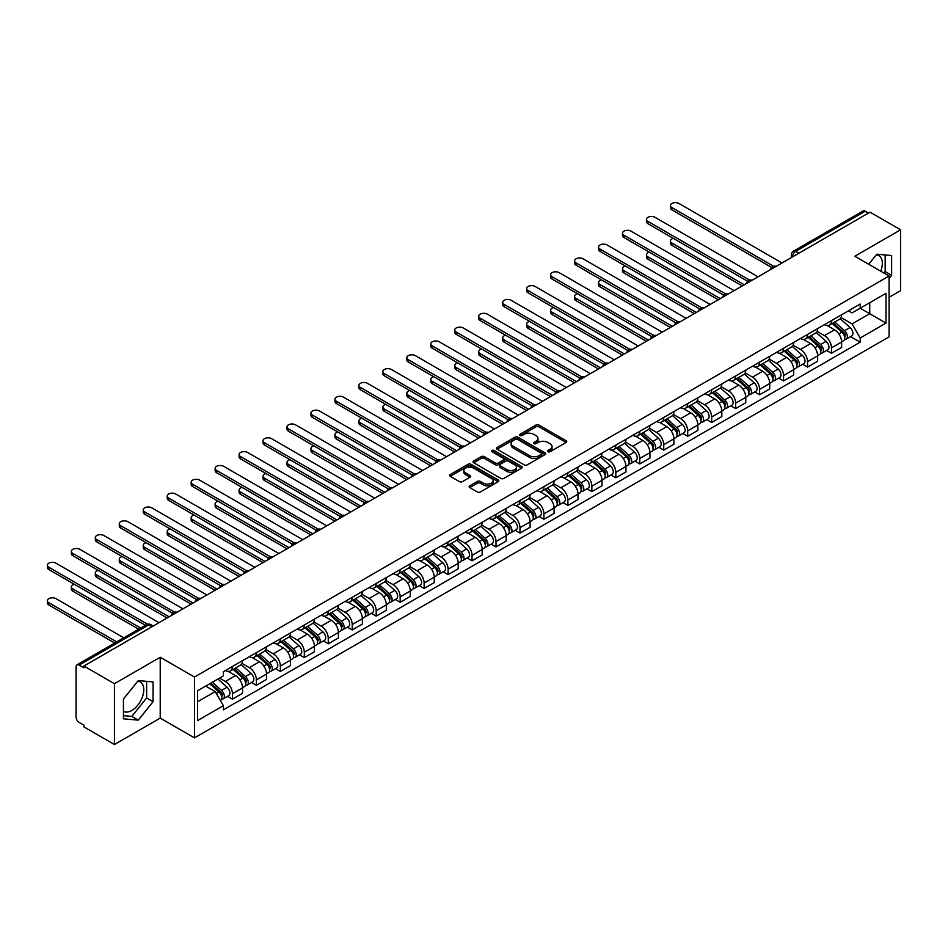 <?xml version="1.0" encoding="UTF-8"?>
<svg xmlns="http://www.w3.org/2000/svg" width="948" height="948" viewBox="0 0 948 948"><rect width="100%" height="100%" fill="white"/><g stroke="black" fill="none" stroke-linecap="round" stroke-linejoin="round"><path stroke-width="1.42" d="M547.968 451.722A1.493 0.865 0 0 0 550.077 451.722L566.098 442.467A2.133 1.232 0 0 0 566.726 441.602A2.133 1.232 0 0 0 566.098 440.737L538.962 425.06A2.133 1.232 0 0 0 535.94 425.06L519.919 434.314A1.493 0.865 0 0 0 519.492 434.919A1.493 0.865 0 0 0 519.919 435.535A1.493 0.865 0 0 0 522.04 435.535L524.102 434.338A6.826 3.934 0 0 1 533.76 434.338L536.023 435.642A6.826 3.934 0 0 1 538.014 438.426A6.826 3.934 0 0 1 536.023 441.211L533.949 442.408A1.493 0.865 0 0 0 533.511 443.012A1.493 0.865 0 0 0 533.949 443.628A1.493 0.865 0 0 0 536.058 443.628L538.132 442.432A6.826 3.934 0 0 1 547.778 442.432L550.041 443.735A6.826 3.934 0 0 1 552.044 446.52A6.826 3.934 0 0 1 550.041 449.305L547.968 450.501A1.493 0.865 0 0 0 547.529 451.118A1.493 0.865 0 0 0 547.968 451.722L547.968 450.501M876.308 254.811A16.946 9.788 -60 0 1 878.808 255.581A16.946 9.788 -60 0 1 880.716 271.187M137.78 681.197A16.946 9.788 -60 0 1 140.28 681.968A16.946 9.788 -60 0 1 142.875 695.536A16.946 9.788 -60 0 1 131.808 710.467A16.946 9.788 -60 0 1 123.441 711.367M469.758 485.826A2.133 1.232 0 0 0 469.13 486.691A2.133 1.232 0 0 0 469.758 487.568L477.365 491.965A2.133 1.232 0 0 0 480.387 491.965L498.174 481.691A2.133 1.232 0 0 0 498.802 480.814A2.133 1.232 0 0 0 498.174 479.949L471.038 464.283A2.133 1.232 0 0 0 468.016 464.283L450.229 474.545A2.133 1.232 0 0 0 449.601 475.422A2.133 1.232 0 0 0 450.229 476.287L459.425 481.596A2.133 1.232 0 0 0 462.446 481.596L470.054 477.2A2.133 1.232 0 0 0 470.682 476.334A2.133 1.232 0 0 0 470.054 475.469L465.492 472.827A5.7 3.294 0 0 1 463.821 470.504A5.7 3.294 0 0 1 467.34 467.459A5.7 3.294 0 0 1 473.562 468.17L491.431 478.491A5.7 3.294 0 0 1 493.102 480.814A5.7 3.294 0 0 1 489.583 483.859A5.7 3.294 0 0 1 483.361 483.148L480.387 481.43A2.133 1.232 0 0 0 477.365 481.43L469.758 485.826L469.758 487.568M194.482 677.038L160.224 657.26L114.447 683.686L83.886 666.041L870.027 212.162L900.6 229.807L854.823 256.244L889.082 276.01L194.482 677.038L194.482 737.876L889.082 336.848L889.082 276.01M524.256 464.887A2.133 1.232 0 0 0 527.278 464.887L545.064 454.613A2.133 1.232 0 0 0 545.692 453.748A2.133 1.232 0 0 0 545.064 452.871L517.928 437.206A2.133 1.232 0 0 0 514.906 437.206L497.119 447.48A2.133 1.232 0 0 0 496.491 448.345A2.133 1.232 0 0 0 497.119 449.222L524.256 464.887M492.51 452.042A1.493 0.865 0 0 1 494.026 452.255L494.026 450.478L521.625 466.416A2.133 1.232 0 0 1 522.241 467.281A2.133 1.232 0 0 1 521.625 468.146L503.826 478.42A2.133 1.232 0 0 1 500.817 478.42L473.668 462.754L473.668 461.012A2.133 1.232 0 0 0 473.052 461.889A2.133 1.232 0 0 0 473.668 462.754M473.668 461.012L481.288 456.616A2.133 1.232 0 0 1 484.298 456.616L495.306 462.968A2.133 1.232 0 0 0 498.328 462.968L503.376 460.053A2.133 1.232 0 0 0 504.004 459.188A2.133 1.232 0 0 0 503.376 458.311L491.917 451.698A1.493 0.865 0 0 1 491.479 451.094A1.493 0.865 0 0 1 492.403 450.3A1.493 0.865 0 0 1 494.026 450.478M114.447 683.686L114.447 744.524L83.886 726.879L83.886 725.101L79.122 722.352A4.349 2.512 -120 0 1 76.053 717.032L76.053 666.835A4.349 2.512 -120 0 1 76.954 664.856L146.537 624.673A4.349 2.512 60 0 1 148.706 624.898L79.122 665.069A4.349 2.512 -120 0 0 76.954 664.856M889.082 297.305L900.6 290.645L900.6 229.807M114.447 744.524L160.224 718.098L194.482 737.876M83.886 666.041L83.886 667.819L79.122 665.069M798.915 253.223L795.692 251.362A4.349 2.512 60 0 0 793.512 251.149L863.095 210.977A4.349 2.512 60 0 1 865.275 211.191L795.692 251.362A4.349 2.512 120 0 0 792.611 256.683L792.611 256.861M868.498 213.051L865.275 211.191M831.479 320.625A9.99 5.771 60 0 1 829.405 325.105L839.549 319.251A9.99 5.771 -120 0 0 841.611 314.772M817.093 331.385L824.416 335.616A9.99 5.771 60 0 1 831.479 347.845L841.611 341.991A9.99 5.771 -120 0 0 834.548 329.762L827.296 325.567M841.611 341.991L841.611 347.406L831.479 353.26L826.62 350.452M829.405 325.105A9.99 5.771 60 0 1 824.487 324.654M831.479 347.845L831.479 353.26M807.518 334.454A9.99 5.771 60 0 1 805.445 338.946L815.588 333.092A9.99 5.771 -120 0 0 817.65 328.601M802.66 364.293L807.518 367.089L817.65 361.235L817.65 355.832A9.99 5.771 -120 0 0 810.587 343.591L803.335 339.408M805.445 338.946A9.99 5.771 60 0 1 800.527 338.495M793.132 345.214L800.456 349.445A9.99 5.771 60 0 1 807.518 361.686L807.518 367.089M783.558 348.295A9.99 5.771 60 0 1 781.484 352.774L791.627 346.921A9.99 5.771 -120 0 0 793.689 342.441M778.687 378.122L783.558 380.93L793.689 375.076L793.689 369.661A9.99 5.771 -120 0 0 786.627 357.432L779.375 353.237M781.484 352.774A9.99 5.771 60 0 1 776.566 352.324M769.16 359.055L776.483 363.285A9.99 5.771 60 0 1 783.558 375.515L783.558 380.93M759.585 362.124A9.99 5.771 60 0 1 757.523 366.615L767.655 360.761A9.99 5.771 -120 0 0 769.729 356.27M754.726 391.951L759.597 394.759L769.729 388.905L769.729 383.502A9.99 5.771 -120 0 0 762.666 371.261L755.402 367.077M757.523 366.615A9.99 5.771 60 0 1 752.605 366.165M745.199 372.884L752.522 377.114A9.99 5.771 60 0 1 759.597 389.355L759.597 394.759M735.624 375.965A9.99 5.771 60 0 1 733.562 380.444L743.694 374.59A9.99 5.771 -120 0 0 745.768 370.111M730.766 405.791L735.624 408.6L745.768 402.746L745.768 397.331A9.99 5.771 -120 0 0 738.705 385.101L731.441 380.906M733.562 380.444A9.99 5.771 60 0 1 728.645 379.994M721.238 386.725L728.562 390.943A9.99 5.771 60 0 1 735.624 403.184L735.624 408.6M711.664 389.794A9.99 5.771 60 0 1 709.602 394.285L719.733 388.431A9.99 5.771 -120 0 0 721.807 383.94M706.805 419.62L711.664 422.429L721.807 416.575L721.807 411.171A9.99 5.771 -120 0 0 714.733 398.93L707.481 394.735M709.602 394.285A9.99 5.771 60 0 1 704.672 393.835M697.278 400.554L704.601 404.784A9.99 5.771 60 0 1 711.664 417.025L711.664 422.429M687.703 403.635A9.99 5.771 60 0 1 685.629 408.114L695.773 402.26A9.99 5.771 -120 0 0 697.846 397.781M682.844 433.461L687.703 436.27L697.846 430.416L697.846 425A9.99 5.771 -120 0 0 690.772 412.759L683.52 408.576M685.629 408.114A9.99 5.771 60 0 1 680.711 407.664M673.317 414.394L680.64 418.613A9.99 5.771 60 0 1 687.703 430.854L687.703 436.27M663.742 417.464A9.99 5.771 60 0 1 661.668 421.955L671.812 416.101A9.99 5.771 -120 0 0 673.874 411.61M658.884 447.29L663.742 450.099L673.874 444.245L673.874 438.841A9.99 5.771 -120 0 0 666.811 426.6L659.559 422.405M661.668 421.955A9.99 5.771 60 0 1 656.751 421.505M649.356 428.223L656.68 432.454A9.99 5.771 60 0 1 663.742 444.695L663.742 450.099M639.782 431.304A9.99 5.771 60 0 1 637.708 435.784L647.851 429.93A9.99 5.771 -120 0 0 649.913 425.451M634.923 461.131L639.782 463.939L649.913 458.085L649.913 452.67A9.99 5.771 -120 0 0 642.851 440.429L635.598 436.246M637.708 435.784A9.99 5.771 60 0 1 632.79 435.333M625.396 442.064L632.719 446.283A9.99 5.771 60 0 1 639.782 458.524L639.782 463.939M615.821 445.133A9.99 5.771 60 0 1 613.747 449.625L623.891 443.771A9.99 5.771 -120 0 0 625.953 439.279M610.962 474.96L615.821 477.768L625.953 471.914L625.953 466.511A9.99 5.771 -120 0 0 618.89 454.27L611.638 450.075M613.747 449.625A9.99 5.771 60 0 1 608.829 449.174M601.435 455.893L608.746 460.124A9.99 5.771 60 0 1 615.821 472.365L615.821 477.768M591.86 458.962A9.99 5.771 60 0 1 589.786 463.454L599.918 457.6A9.99 5.771 -120 0 0 601.992 453.12M586.99 488.801L591.86 491.609L601.992 485.755L601.992 480.34A9.99 5.771 -120 0 0 594.929 468.099L587.665 463.916M589.786 463.454A9.99 5.771 60 0 1 584.869 463.003M577.462 469.734L584.786 473.953A9.99 5.771 60 0 1 591.86 486.194L591.86 491.609M567.888 472.803A9.99 5.771 60 0 1 565.826 477.282L575.957 471.44A9.99 5.771 -120 0 0 578.031 466.949M563.029 502.63L567.888 505.438L578.031 499.584L578.031 494.181A9.99 5.771 -120 0 0 570.969 481.94L563.705 477.745M565.826 477.282A9.99 5.771 60 0 1 560.908 476.832M553.502 483.563L560.825 487.793A9.99 5.771 60 0 1 567.888 500.023L567.888 505.438M543.927 486.632A9.99 5.771 60 0 1 541.865 491.123L551.997 485.269A9.99 5.771 -120 0 0 554.07 480.778M539.068 516.47L543.927 519.267L554.07 513.425L554.07 508.01A9.99 5.771 -120 0 0 547.008 495.768L539.744 491.585M541.865 491.123A9.99 5.771 60 0 1 536.947 490.673M529.541 497.392L536.864 501.622A9.99 5.771 60 0 1 543.927 513.863L543.927 519.267M519.966 500.473A9.99 5.771 60 0 1 517.904 504.952L528.036 499.098A9.99 5.771 -120 0 0 530.11 494.619M515.108 530.299L519.966 533.108L530.11 527.254L530.11 521.85A9.99 5.771 -120 0 0 523.035 509.609L515.783 505.414M517.904 504.952A9.99 5.771 60 0 1 512.975 504.502M505.58 511.233L512.904 515.463A9.99 5.771 60 0 1 519.966 527.692L519.966 533.108M496.005 514.302A9.99 5.771 60 0 1 493.932 518.793L504.075 512.939A9.99 5.771 -120 0 0 506.149 508.448M491.147 544.14L496.005 546.937L506.149 541.083L506.149 535.679A9.99 5.771 -120 0 0 499.075 523.438L491.822 519.255M493.932 518.793A9.99 5.771 60 0 1 489.014 518.343M481.62 525.062L488.943 529.292A9.99 5.771 60 0 1 496.005 541.533L496.005 546.937M472.045 528.143A9.99 5.771 60 0 1 469.971 532.622L480.115 526.768A9.99 5.771 -120 0 0 482.176 522.289M467.186 557.969L472.045 560.778L482.176 554.924L482.176 549.508A9.99 5.771 -120 0 0 475.114 537.279L467.862 533.084M469.971 532.622A9.99 5.771 60 0 1 465.053 532.172M457.659 538.902L464.982 543.133A9.99 5.771 60 0 1 472.045 555.362L472.045 560.778M448.084 541.972A9.99 5.771 60 0 1 446.01 546.463L456.154 540.609A9.99 5.771 -120 0 0 458.216 536.118M443.226 571.81L448.084 574.606L458.216 568.753L458.216 563.349A9.99 5.771 -120 0 0 451.153 551.108L443.901 546.925M446.01 546.463A9.99 5.771 60 0 1 441.093 546.012M433.698 552.731L441.01 556.962A9.99 5.771 60 0 1 448.084 569.203L448.084 574.606M424.123 555.812A9.99 5.771 60 0 1 422.05 560.292L432.193 554.438A9.99 5.771 -120 0 0 434.255 549.959M419.253 585.639L424.123 588.447L434.255 582.593L434.255 577.178A9.99 5.771 -120 0 0 427.192 564.949L419.94 560.754M422.05 560.292A9.99 5.771 60 0 1 417.132 559.841M409.726 566.572L417.049 570.803A9.99 5.771 60 0 1 424.123 583.032L424.123 588.447M400.151 569.641A9.99 5.771 60 0 1 398.089 574.133L408.221 568.279A9.99 5.771 -120 0 0 410.294 563.787M395.292 599.468L400.163 602.276L410.294 596.422L410.294 591.019A9.99 5.771 -120 0 0 403.232 578.778L395.968 574.595M398.089 574.133A9.99 5.771 60 0 1 393.171 573.682M385.765 580.401L393.088 584.632A9.99 5.771 60 0 1 400.163 596.873L400.163 602.276M376.19 583.482A9.99 5.771 60 0 1 374.128 587.961L384.26 582.108A9.99 5.771 -120 0 0 386.334 577.628M371.332 613.309L376.19 616.117L386.334 610.263L386.334 604.848A9.99 5.771 -120 0 0 379.271 592.619L372.007 588.424M374.128 587.961A9.99 5.771 60 0 1 369.21 587.511M361.804 594.242L369.127 598.461A9.99 5.771 60 0 1 376.19 610.702L376.19 616.117M352.229 597.311A9.99 5.771 60 0 1 350.168 601.802L360.299 595.948A9.99 5.771 -120 0 0 362.373 591.457M347.371 627.138L352.229 629.946L362.373 624.092L362.373 618.689A9.99 5.771 -120 0 0 355.299 606.447L348.046 602.253M350.168 601.802A9.99 5.771 60 0 1 345.238 601.352M337.844 608.071L345.167 612.301A9.99 5.771 60 0 1 352.229 624.542L352.229 629.946M328.269 611.152A9.99 5.771 60 0 1 326.195 615.631L336.339 609.777A9.99 5.771 -120 0 0 338.412 605.298M323.41 640.978L328.269 643.787L338.412 637.933L338.412 632.517A9.99 5.771 -120 0 0 331.338 620.276L324.086 616.093M326.195 615.631A9.99 5.771 60 0 1 321.277 615.181M313.883 621.912L321.206 626.13A9.99 5.771 60 0 1 328.269 638.371L328.269 643.787M304.308 624.981A9.99 5.771 60 0 1 302.234 629.472L312.378 623.618A9.99 5.771 -120 0 0 314.44 619.127M299.45 654.807L304.308 657.616L314.44 651.762L314.44 646.358A9.99 5.771 -120 0 0 307.377 634.117L300.125 629.922M302.234 629.472A9.99 5.771 60 0 1 297.317 629.022M289.922 635.741L297.245 639.971A9.99 5.771 60 0 1 304.308 652.212L304.308 657.616M280.347 638.822A9.99 5.771 60 0 1 278.274 643.301L288.417 637.447A9.99 5.771 -120 0 0 290.479 632.968M275.489 668.648L280.347 671.457L290.479 665.603L290.479 660.187A9.99 5.771 -120 0 0 283.416 647.946L276.164 643.763M278.274 643.301A9.99 5.771 60 0 1 273.356 642.851M265.961 649.581L273.285 653.8A9.99 5.771 60 0 1 280.347 666.041L280.347 671.457M256.387 652.651A9.99 5.771 60 0 1 254.313 657.142L264.456 651.288A9.99 5.771 -120 0 0 266.518 646.797M251.528 682.477L256.387 685.285L266.518 679.432L266.518 674.028A9.99 5.771 -120 0 0 259.456 661.787L252.204 657.592M254.313 657.142A9.99 5.771 60 0 1 249.395 656.691M242.001 663.41L249.312 667.641A9.99 5.771 60 0 1 256.387 679.882L256.387 685.285M232.426 666.491A9.99 5.771 60 0 1 230.352 670.971L240.484 665.117A9.99 5.771 -120 0 0 242.558 660.638M227.556 696.318L232.426 699.126L242.558 693.272L242.558 687.857A9.99 5.771 -120 0 0 235.495 675.616L228.231 671.433M230.352 670.971A9.99 5.771 60 0 1 225.434 670.52M219.521 678.104L225.351 681.47A9.99 5.771 60 0 1 232.426 693.711L232.426 699.126M848.448 310.826L852.062 312.911L886.013 293.311L869.731 302.708L869.731 313.705L852.062 323.908L841.054 317.544M197.551 701.781L215.22 691.578L223.361 705.679L197.551 720.587L197.551 690.784L223.361 675.888L223.361 671.717L860.203 304.035L860.203 308.207L886.013 323.102L860.203 338.009L852.062 323.908M886.013 293.311L886.013 323.102M223.361 705.679L223.361 709.851L860.203 342.169L860.203 338.009M889.082 278.451L891.618 275.299L891.618 255.533L876.793 254.218L868.712 264.255M160.224 657.26L160.224 718.098M123.441 718.797L138.266 720.125L153.078 701.686L153.078 681.92L138.266 680.593L123.441 699.043L123.441 718.797M215.22 691.578L205.692 686.079M850.581 336.623L860.203 342.169M883.963 273.06L885.159 271.578L885.159 254.965M885.159 271.578L891.618 275.299M123.441 715.657L131.808 716.404L146.632 697.965L146.632 681.351M131.808 716.404L138.266 720.125M146.632 697.965L153.078 701.686M548.56 451.935L550.041 451.082A6.826 3.934 0 0 0 552.044 448.297L552.044 446.52M538.014 438.426L538.014 440.204A6.826 3.934 0 0 1 536.023 442.989L534.542 443.842M566.098 440.737L566.098 442.467L538.962 426.837A2.133 1.232 0 0 0 535.94 426.837L520.523 435.736M545.064 452.871L545.064 454.613L517.928 438.983A2.133 1.232 0 0 0 514.906 438.983L497.143 449.234M541.296 454.353A1.493 0.865 0 0 0 541.735 453.748A1.493 0.865 0 0 0 541.296 453.132L517.478 439.386A1.493 0.865 0 0 0 515.368 439.386L513.176 440.642A6.826 3.934 0 0 0 511.173 443.427A6.826 3.934 0 0 0 513.176 446.212L529.458 455.621A6.826 3.934 0 0 0 539.104 455.621L541.296 454.353L541.296 456.13A1.493 0.865 0 0 0 541.735 455.514L541.735 453.748M511.173 443.427L511.173 445.204A6.826 3.934 0 0 0 513.176 447.989L513.176 446.212M541.296 456.13L539.104 457.386A6.826 3.934 0 0 1 529.458 457.386L513.176 447.989M473.704 462.766L481.288 458.394L481.288 456.616M504.004 459.188L504.004 460.965A2.133 1.232 0 0 1 503.376 461.83L498.328 464.745A2.133 1.232 0 0 1 495.306 464.745L484.298 458.394A2.133 1.232 0 0 0 481.288 458.394M494.026 452.255L521.59 468.17M506.73 469.568A5.7 3.294 0 0 0 512.951 470.279A5.7 3.294 0 0 0 516.47 467.234A5.7 3.294 0 0 0 514.8 464.911L508.507 461.273A2.133 1.232 0 0 0 505.485 461.273L500.437 464.188A2.133 1.232 0 0 0 499.809 465.065A2.133 1.232 0 0 0 500.437 465.93L506.73 469.568L506.73 471.346A5.7 3.294 0 0 0 512.951 472.057A5.7 3.294 0 0 0 516.47 469.011L516.47 467.234M499.809 465.065L499.809 466.831A2.133 1.232 0 0 0 500.437 467.708L500.437 465.93M506.73 471.346L500.437 467.708M493.102 480.814L493.102 482.591A5.7 3.294 0 0 1 489.583 485.637A5.7 3.294 0 0 1 483.361 484.914L480.387 483.196A2.133 1.232 0 0 0 477.365 483.196L469.781 487.58M463.821 470.504L463.821 472.27A5.7 3.294 0 0 0 465.492 474.604L465.492 472.827M470.054 475.469L470.054 477.2L465.492 474.604M498.174 479.949L498.174 481.691L471.038 466.049A2.133 1.232 0 0 0 468.016 466.049L450.253 476.311L450.229 474.545M832.166 323.517L841.931 332.227A5.427 3.14 60 0 1 843.637 340.628L841.611 341.79M832.427 323.742L837.025 326.396M673.329 238.363A5.001 2.88 -0 0 0 670.414 240.982A5.001 2.88 -0 0 0 671.883 243.032L744.227 284.791M833.162 322.948L844.016 332.641A2.607 1.505 60 0 1 844.834 336.67A2.607 1.505 60 0 1 844.597 336.765M834.785 322.012L844.55 330.722A5.427 3.14 60 0 1 846.256 339.111A5.427 3.14 60 0 1 844.609 339.289M840.224 318.741L850.072 327.522A5.427 3.14 60 0 1 851.778 335.924L846.256 339.111M742.237 285.952L671.883 245.331A5.001 2.88 180 0 1 670.414 243.292L670.414 240.982M771.696 267.478L671.883 209.864A5.001 2.88 180 0 1 670.414 207.813L670.414 205.515A5.001 2.88 -0 0 0 671.883 207.553L773.675 266.317M782.017 262.975L678.946 203.476A5.001 2.88 -0 0 0 673.507 202.848A5.001 2.88 -0 0 0 670.414 205.515M808.206 337.346L817.97 346.056A5.427 3.14 60 0 1 819.676 354.457L817.65 355.63M808.466 337.583L813.064 340.237M649.368 252.204A5.001 2.88 -0 0 0 646.453 254.822A5.001 2.88 -0 0 0 647.922 256.861L720.267 298.632M809.189 336.777L820.056 346.47A2.607 1.505 60 0 1 820.873 350.511A2.607 1.505 60 0 1 820.636 350.594M810.824 335.841L820.589 344.551A5.427 3.14 60 0 1 822.283 352.952A5.427 3.14 60 0 1 820.648 353.13M816.264 332.57L826.111 341.363A5.427 3.14 60 0 1 827.817 349.753L822.283 352.952M718.276 299.781L647.922 259.171A5.001 2.88 180 0 1 646.453 257.121L646.453 254.822M784.245 351.187L794.009 359.896A5.427 3.14 60 0 1 795.716 368.298L793.689 369.459M784.506 351.412L789.103 354.066M625.407 266.033A5.001 2.88 -0 0 0 622.492 268.651A5.001 2.88 -0 0 0 623.962 270.69L696.306 312.461M785.228 350.618L796.095 360.311A2.607 1.505 60 0 1 796.913 364.34A2.607 1.505 60 0 1 796.675 364.435M786.852 349.67L796.616 358.391A5.427 3.14 60 0 1 798.323 366.781A5.427 3.14 60 0 1 796.687 366.959M792.303 346.411L802.15 355.192A5.427 3.14 60 0 1 803.857 363.594L798.323 366.781M694.303 313.622L623.962 273A5.001 2.88 180 0 1 622.492 270.962L622.492 268.651M760.284 365.016L770.049 373.725A5.427 3.14 60 0 1 771.755 382.127L769.729 383.3M760.545 365.253L765.143 367.907M601.447 279.873A5.001 2.88 -0 0 0 598.532 282.492A5.001 2.88 -0 0 0 600.001 284.53L672.345 326.302M761.268 364.447L772.134 374.14A2.607 1.505 60 0 1 772.952 378.169A2.607 1.505 60 0 1 772.715 378.264M762.891 363.511L772.656 372.22A5.427 3.14 60 0 1 774.362 380.622A5.427 3.14 60 0 1 772.727 380.8M768.342 360.24L778.19 369.033A5.427 3.14 60 0 1 779.896 377.423L774.362 380.622M670.343 327.451L600.001 286.841A5.001 2.88 180 0 1 598.532 284.791L598.532 282.492M747.723 281.319L647.922 223.692A5.001 2.88 180 0 1 646.453 221.654L646.453 219.344A5.001 2.88 -0 0 0 647.922 221.382L749.714 280.158M758.056 276.816L654.985 217.305A5.001 2.88 -0 0 0 649.546 216.677A5.001 2.88 -0 0 0 646.453 219.344M723.762 295.148L623.962 237.521A5.001 2.88 180 0 1 622.492 235.483L622.492 233.184A5.001 2.88 -0 0 0 623.962 235.222L725.753 293.987M734.096 290.645L631.024 231.146A5.001 2.88 -0 0 0 625.585 230.518A5.001 2.88 -0 0 0 622.492 233.184M699.802 308.989L600.001 251.362A5.001 2.88 180 0 1 598.532 249.324L598.532 247.013A5.001 2.88 -0 0 0 600.001 249.051L701.781 307.827M710.135 304.486L607.064 244.975A5.001 2.88 -0 0 0 601.613 244.347A5.001 2.88 -0 0 0 598.532 247.013M736.323 378.856L746.088 387.566A5.427 3.14 60 0 1 747.794 395.968L745.768 397.129M736.584 379.082L741.182 381.736M577.486 293.702A5.001 2.88 -0 0 0 574.571 296.321A5.001 2.88 -0 0 0 576.029 298.359L648.385 340.131M737.307 378.288L748.173 387.981A2.607 1.505 60 0 1 748.991 392.01A2.607 1.505 60 0 1 748.754 392.105M738.93 377.34L748.695 386.061A5.427 3.14 60 0 1 750.401 394.451A5.427 3.14 60 0 1 748.766 394.629M744.381 374.081L754.229 382.862A5.427 3.14 60 0 1 755.935 391.263L750.401 394.451M646.382 341.292L576.029 300.67A5.001 2.88 180 0 1 574.571 298.632L574.571 296.321M712.363 392.685L722.127 401.395A5.427 3.14 60 0 1 723.834 409.797L721.807 410.97M712.623 392.922L717.209 395.565M553.525 307.531A5.001 2.88 -0 0 0 550.61 310.162A5.001 2.88 -0 0 0 552.068 312.2L624.424 353.971M713.346 392.116L724.213 401.81A2.607 1.505 60 0 1 725.03 405.839A2.607 1.505 60 0 1 724.793 405.934M714.97 391.18L724.734 399.89A5.427 3.14 60 0 1 726.441 408.292A5.427 3.14 60 0 1 724.805 408.469M720.421 387.91L730.268 396.702A5.427 3.14 60 0 1 731.975 405.092L726.441 408.292M622.421 355.121L552.068 314.499A5.001 2.88 180 0 1 550.61 312.461L550.61 310.162M675.841 322.818L576.029 265.191A5.001 2.88 180 0 1 574.571 263.153L574.571 260.854A5.001 2.88 -0 0 0 576.029 262.892L677.82 321.656M686.162 318.315L583.103 258.816A5.001 2.88 -0 0 0 577.652 258.188A5.001 2.88 -0 0 0 574.571 260.854M651.88 336.659L552.068 279.032A5.001 2.88 180 0 1 550.61 276.994L550.61 274.683A5.001 2.88 -0 0 0 552.068 276.721L653.859 335.497M662.202 332.156L559.142 272.645A5.001 2.88 -0 0 0 553.691 272.017A5.001 2.88 -0 0 0 550.61 274.683M688.402 406.526L698.166 415.236A5.427 3.14 60 0 1 699.861 423.626L697.835 424.799M688.651 406.751L693.249 409.406M529.565 321.372A5.001 2.88 -0 0 0 526.65 323.991A5.001 2.88 -0 0 0 528.107 326.029L600.451 367.8M689.386 405.957L700.252 415.651A2.607 1.505 60 0 1 701.07 419.68A2.607 1.505 60 0 1 700.833 419.774M691.009 405.009L700.773 413.731A5.427 3.14 60 0 1 702.48 422.121A5.427 3.14 60 0 1 700.833 422.298M696.448 401.739L706.307 410.531A5.427 3.14 60 0 1 708.002 418.933L702.48 422.121M598.461 368.95L528.107 328.34A5.001 2.88 180 0 1 526.65 326.302L526.65 323.991M664.43 420.355L674.194 429.065A5.427 3.14 60 0 1 675.9 437.466L673.874 438.64M664.69 420.58L669.288 423.235M505.592 335.201A5.001 2.88 -0 0 0 502.689 337.832A5.001 2.88 -0 0 0 504.146 339.87L576.491 381.641M665.425 419.786L676.28 429.48A2.607 1.505 60 0 1 677.109 433.509A2.607 1.505 60 0 1 676.86 433.603M667.048 418.85L676.813 427.56A5.427 3.14 60 0 1 678.519 435.962A5.427 3.14 60 0 1 676.872 436.127M672.488 415.579L682.335 424.372A5.427 3.14 60 0 1 684.041 432.762L678.519 435.962M574.5 382.791L504.146 342.169A5.001 2.88 180 0 1 502.689 340.131L502.689 337.832M640.469 434.184L650.233 442.906A5.427 3.14 60 0 1 651.94 451.295L649.913 452.469M640.73 434.421L645.327 437.075M481.631 349.042A5.001 2.88 -0 0 0 478.716 351.661A5.001 2.88 -0 0 0 480.186 353.699L552.53 395.47M641.452 433.627L652.319 443.32A2.607 1.505 60 0 1 653.136 447.349A2.607 1.505 60 0 1 652.899 447.444M643.088 432.679L652.852 441.401A5.427 3.14 60 0 1 654.558 449.79A5.427 3.14 60 0 1 652.911 449.968M648.527 429.408L658.374 438.201A5.427 3.14 60 0 1 660.081 446.603L654.558 449.79M550.539 396.62L480.186 356.01A5.001 2.88 180 0 1 478.716 353.971L478.716 351.661M616.508 448.025L626.273 456.735A5.427 3.14 60 0 1 627.979 465.136L625.953 466.309M616.769 448.25L621.367 450.904M457.671 362.871A5.001 2.88 -0 0 0 454.756 365.501A5.001 2.88 -0 0 0 456.225 367.54L528.569 409.311M617.492 447.456L628.358 457.149A2.607 1.505 60 0 1 629.176 461.178A2.607 1.505 60 0 1 628.939 461.273M619.127 446.52L628.891 455.23A5.427 3.14 60 0 1 630.586 463.631A5.427 3.14 60 0 1 628.951 463.797M624.566 443.249L634.413 452.042A5.427 3.14 60 0 1 636.12 460.432L630.586 463.631M526.578 410.46L456.225 369.839A5.001 2.88 180 0 1 454.756 367.8L454.756 365.501M592.547 461.854L602.312 470.575A5.427 3.14 60 0 1 604.018 478.965L601.992 480.138M592.808 462.091L597.406 464.745M433.71 376.712A5.001 2.88 -0 0 0 430.795 379.33A5.001 2.88 -0 0 0 432.264 381.369L504.609 423.14M593.531 461.285L604.397 470.99A2.607 1.505 60 0 1 605.215 475.019A2.607 1.505 60 0 1 604.978 475.114M595.154 460.349L604.919 469.059A5.427 3.14 60 0 1 606.625 477.46A5.427 3.14 60 0 1 604.99 477.638M600.605 457.078L610.453 465.871A5.427 3.14 60 0 1 612.159 474.273L606.625 477.46M502.606 424.289L432.264 383.679A5.001 2.88 180 0 1 430.795 381.641L430.795 379.33M568.587 475.695L578.351 484.404A5.427 3.14 60 0 1 580.058 492.806L578.031 493.979M568.847 475.92L573.445 478.574M409.749 390.54A5.001 2.88 -0 0 0 406.834 393.171A5.001 2.88 -0 0 0 408.304 395.209L480.648 436.981M569.57 475.126L580.437 484.819A2.607 1.505 60 0 1 581.254 488.848A2.607 1.505 60 0 1 581.017 488.943M571.194 474.19L580.958 482.899A5.427 3.14 60 0 1 582.664 491.301A5.427 3.14 60 0 1 581.029 491.467M576.645 470.919L586.492 479.712A5.427 3.14 60 0 1 588.198 488.101L582.664 491.301M478.645 438.13L408.304 397.508A5.001 2.88 180 0 1 406.834 395.47L406.834 393.171M544.626 489.524L554.39 498.245A5.427 3.14 60 0 1 556.097 506.635L554.07 507.808M544.887 489.761L549.473 492.415M385.789 404.381A5.001 2.88 -0 0 0 382.874 407A5.001 2.88 -0 0 0 384.331 409.038L456.687 450.81M545.61 488.955L556.476 498.66A2.607 1.505 60 0 1 557.294 502.689A2.607 1.505 60 0 1 557.057 502.784M547.233 488.019L556.997 496.728A5.427 3.14 60 0 1 558.704 505.13A5.427 3.14 60 0 1 557.069 505.308M552.684 484.748L562.531 493.541A5.427 3.14 60 0 1 564.238 501.942L558.704 505.13M454.685 451.959L384.331 411.349A5.001 2.88 180 0 1 382.874 409.311L382.874 407M520.665 503.364L530.43 512.074A5.427 3.14 60 0 1 532.136 520.476L530.11 521.637M520.914 503.589L525.512 506.244M361.828 418.21A5.001 2.88 -0 0 0 358.913 420.829A5.001 2.88 -0 0 0 360.37 422.879L432.715 464.639M521.649 502.796L532.515 512.489A2.607 1.505 60 0 1 533.333 516.518A2.607 1.505 60 0 1 533.096 516.613M523.272 501.859L533.037 510.569A5.427 3.14 60 0 1 534.743 518.971A5.427 3.14 60 0 1 533.096 519.137M528.711 498.589L538.571 507.37A5.427 3.14 60 0 1 540.277 515.771L534.743 518.971M430.724 465.8L360.37 425.178A5.001 2.88 180 0 1 358.913 423.14L358.913 420.829M627.92 350.487L528.107 292.861A5.001 2.88 180 0 1 526.65 290.823L526.65 288.524A5.001 2.88 -0 0 0 528.107 290.562L629.899 349.326M638.241 345.984L535.17 286.486A5.001 2.88 -0 0 0 529.731 285.858A5.001 2.88 -0 0 0 526.65 288.524M603.959 364.328L504.146 306.702A5.001 2.88 180 0 1 502.689 304.664L502.689 302.353A5.001 2.88 -0 0 0 504.146 304.391L605.938 363.167M614.28 359.825L511.209 300.315A5.001 2.88 -0 0 0 505.77 299.687A5.001 2.88 -0 0 0 502.689 302.353M579.986 378.157L480.186 320.531A5.001 2.88 180 0 1 478.716 318.492L478.716 316.194A5.001 2.88 -0 0 0 480.186 318.232L581.977 376.996M590.32 373.654L487.248 314.144A5.001 2.88 -0 0 0 481.809 313.527A5.001 2.88 -0 0 0 478.716 316.194M556.026 391.986L456.225 334.371A5.001 2.88 180 0 1 454.756 332.333L454.756 330.023A5.001 2.88 -0 0 0 456.225 332.061L558.016 390.837M566.359 387.495L463.288 327.984A5.001 2.88 -0 0 0 457.848 327.356A5.001 2.88 -0 0 0 454.756 330.023M532.065 405.827L432.264 348.2A5.001 2.88 180 0 1 430.795 346.162L430.795 343.863A5.001 2.88 -0 0 0 432.264 345.901L534.056 404.666M542.398 401.324L439.327 341.813A5.001 2.88 -0 0 0 433.876 341.197A5.001 2.88 -0 0 0 430.795 343.863M508.104 419.656L408.304 362.041A5.001 2.88 180 0 1 406.834 360.003L406.834 357.692A5.001 2.88 -0 0 0 408.304 359.73L510.083 418.495M518.438 415.153L415.366 355.654A5.001 2.88 -0 0 0 409.915 355.026A5.001 2.88 -0 0 0 406.834 357.692M484.144 433.497L384.331 375.87A5.001 2.88 180 0 1 382.874 373.832L382.874 371.521A5.001 2.88 -0 0 0 384.331 373.571L486.123 432.335M494.465 428.994L391.406 369.483A5.001 2.88 -0 0 0 385.954 368.867A5.001 2.88 -0 0 0 382.874 371.521M460.183 447.326L360.37 389.711A5.001 2.88 180 0 1 358.913 387.673L358.913 385.362A5.001 2.88 -0 0 0 360.37 387.4L462.162 446.164M470.504 442.823L367.445 383.324A5.001 2.88 -0 0 0 361.994 382.696A5.001 2.88 -0 0 0 358.913 385.362M496.705 517.193L506.469 525.915A5.427 3.14 60 0 1 508.164 534.305L506.137 535.478M496.953 517.43L501.551 520.085M337.855 432.051A5.001 2.88 -0 0 0 334.952 434.67A5.001 2.88 -0 0 0 336.41 436.708L408.754 478.479M497.688 516.624L508.555 526.318A2.607 1.505 60 0 1 509.372 530.359A2.607 1.505 60 0 1 509.135 530.453M499.312 515.688L509.076 524.398A5.427 3.14 60 0 1 510.782 532.8A5.427 3.14 60 0 1 509.135 532.977M504.751 512.418L514.61 521.21A5.427 3.14 60 0 1 516.304 529.612L510.782 532.8M406.763 479.629L336.41 439.019A5.001 2.88 180 0 1 334.952 436.981L334.952 434.67M472.732 531.034L482.496 539.744A5.427 3.14 60 0 1 484.203 548.145L482.176 549.307M472.993 531.259L477.591 533.914M313.895 445.88A5.001 2.88 -0 0 0 310.98 448.499A5.001 2.88 -0 0 0 312.449 450.549L384.793 492.308M473.727 530.465L484.582 540.159A2.607 1.505 60 0 1 485.4 544.188A2.607 1.505 60 0 1 485.163 544.282M475.351 529.529L485.115 538.239A5.427 3.14 60 0 1 486.822 546.629A5.427 3.14 60 0 1 485.175 546.806M480.79 526.259L490.637 535.039A5.427 3.14 60 0 1 492.344 543.441L486.822 546.629M382.802 493.47L312.449 452.848A5.001 2.88 180 0 1 310.98 450.81L310.98 448.499M448.771 544.863L458.536 553.585A5.427 3.14 60 0 1 460.242 561.974L458.216 563.148M449.032 545.1L453.63 547.754M289.934 459.721A5.001 2.88 -0 0 0 287.019 462.34A5.001 2.88 -0 0 0 288.488 464.378L360.833 506.149M449.755 544.294L460.621 553.988A2.607 1.505 60 0 1 461.439 558.028A2.607 1.505 60 0 1 461.202 558.123M451.39 543.358L461.155 552.068A5.427 3.14 60 0 1 462.849 560.469A5.427 3.14 60 0 1 461.214 560.647M456.829 540.087L466.677 548.88A5.427 3.14 60 0 1 468.383 557.282L462.849 560.469M358.842 507.299L288.488 466.689A5.001 2.88 180 0 1 287.019 464.639L287.019 462.34M424.811 558.704L434.575 567.414A5.427 3.14 60 0 1 436.281 575.815L434.255 576.976M425.071 558.929L429.669 561.583M265.973 473.55A5.001 2.88 -0 0 0 263.058 476.169A5.001 2.88 -0 0 0 264.528 478.207L336.872 519.978M425.794 558.135L436.661 567.828A2.607 1.505 60 0 1 437.478 571.857A2.607 1.505 60 0 1 437.241 571.952M427.418 557.187L437.182 565.909A5.427 3.14 60 0 1 438.888 574.298A5.427 3.14 60 0 1 437.253 574.476M432.869 553.928L442.716 562.709A5.427 3.14 60 0 1 444.422 571.111L438.888 574.298M334.869 521.139L264.528 480.518A5.001 2.88 180 0 1 263.058 478.479L263.058 476.169M400.85 572.533L410.614 581.243A5.427 3.14 60 0 1 412.321 589.644L410.294 590.817M401.111 572.77L405.708 575.424M242.013 487.391A5.001 2.88 -0 0 0 239.097 490.009A5.001 2.88 -0 0 0 240.567 492.048L312.911 533.819M401.834 571.964L412.7 581.657A2.607 1.505 60 0 1 413.518 585.686A2.607 1.505 60 0 1 413.281 585.781M403.457 571.028L413.221 579.738A5.427 3.14 60 0 1 414.928 588.139A5.427 3.14 60 0 1 413.292 588.317M408.908 567.757L418.755 576.55A5.427 3.14 60 0 1 420.462 584.94L414.928 588.139M310.908 534.968L240.567 494.358A5.001 2.88 180 0 1 239.097 492.308L239.097 490.009M376.889 586.374L386.654 595.083A5.427 3.14 60 0 1 388.36 603.485L386.334 604.646M377.15 586.599L381.748 589.253M218.052 501.219A5.001 2.88 -0 0 0 215.137 503.838A5.001 2.88 -0 0 0 216.594 505.877L288.95 547.648M377.873 585.805L388.739 595.498A2.607 1.505 60 0 1 389.557 599.527A2.607 1.505 60 0 1 389.32 599.622M379.496 584.857L389.261 593.578A5.427 3.14 60 0 1 390.967 601.968A5.427 3.14 60 0 1 389.332 602.146M384.947 581.598L394.795 590.379A5.427 3.14 60 0 1 396.501 598.781L390.967 601.968M286.948 548.809L216.594 508.187A5.001 2.88 180 0 1 215.137 506.149L215.137 503.838M436.222 461.166L336.41 403.54A5.001 2.88 180 0 1 334.952 401.502L334.952 399.191A5.001 2.88 -0 0 0 336.41 401.241L438.201 460.005M446.544 456.663L343.472 397.153A5.001 2.88 -0 0 0 338.033 396.537A5.001 2.88 -0 0 0 334.952 399.191M412.262 474.995L312.449 417.381A5.001 2.88 180 0 1 310.98 415.331L310.98 413.032A5.001 2.88 -0 0 0 312.449 415.07L414.24 473.834M422.583 470.492L319.512 410.994A5.001 2.88 -0 0 0 314.072 410.366A5.001 2.88 -0 0 0 310.98 413.032M388.289 488.836L288.488 431.21A5.001 2.88 180 0 1 287.019 429.171L287.019 426.861A5.001 2.88 -0 0 0 288.488 428.899L390.28 487.675M398.622 484.333L295.551 424.822A5.001 2.88 -0 0 0 290.112 424.194A5.001 2.88 -0 0 0 287.019 426.861M364.328 502.665L264.528 445.05A5.001 2.88 180 0 1 263.058 443L263.058 440.702A5.001 2.88 -0 0 0 264.528 442.74L366.319 501.504M374.661 498.162L271.59 438.663A5.001 2.88 -0 0 0 266.139 438.035A5.001 2.88 -0 0 0 263.058 440.702M340.368 516.506L240.567 458.879A5.001 2.88 180 0 1 239.097 456.841L239.097 454.53A5.001 2.88 -0 0 0 240.567 456.569L342.346 515.345M350.701 512.003L247.629 452.492A5.001 2.88 -0 0 0 242.178 451.864A5.001 2.88 -0 0 0 239.097 454.53M316.407 530.335L216.594 472.708A5.001 2.88 180 0 1 215.137 470.67L215.137 468.371A5.001 2.88 -0 0 0 216.594 470.409L318.386 529.174M326.728 525.832L223.669 466.333A5.001 2.88 -0 0 0 218.218 465.705A5.001 2.88 -0 0 0 215.137 468.371M352.929 600.202L362.693 608.912A5.427 3.14 60 0 1 364.399 617.314L362.373 618.487M353.189 600.44L357.775 603.094M194.091 515.06A5.001 2.88 -0 0 0 191.176 517.679A5.001 2.88 -0 0 0 192.634 519.717L264.99 561.489M353.912 599.634L364.779 609.327A2.607 1.505 60 0 1 365.596 613.356A2.607 1.505 60 0 1 365.359 613.451M355.536 598.698L365.3 607.407A5.427 3.14 60 0 1 367.006 615.809A5.427 3.14 60 0 1 365.371 615.987M360.987 595.427L370.834 604.22A5.427 3.14 60 0 1 372.54 612.609L367.006 615.809M262.987 562.638L192.634 522.016A5.001 2.88 180 0 1 191.176 519.978L191.176 517.679M292.446 544.176L192.634 486.549A5.001 2.88 180 0 1 191.176 484.511L191.176 482.2A5.001 2.88 -0 0 0 192.634 484.238L294.425 543.014M302.768 539.673L199.708 480.162A5.001 2.88 -0 0 0 194.257 479.534A5.001 2.88 -0 0 0 191.176 482.2M328.968 614.043L338.732 622.753A5.427 3.14 60 0 1 340.427 631.155L338.4 632.316M329.217 614.268L333.815 616.923M170.13 528.889A5.001 2.88 -0 0 0 167.215 531.508A5.001 2.88 -0 0 0 168.673 533.546L241.017 575.317M329.951 613.475L340.818 623.168A2.607 1.505 60 0 1 341.636 627.197A2.607 1.505 60 0 1 341.399 627.292M331.575 612.527L341.339 621.248A5.427 3.14 60 0 1 343.046 629.638A5.427 3.14 60 0 1 341.399 629.816M337.014 609.268L346.873 618.049A5.427 3.14 60 0 1 348.568 626.45L343.046 629.638M239.026 576.467L168.673 535.857A5.001 2.88 180 0 1 167.215 533.819L167.215 531.508M268.485 558.005L168.673 500.378A5.001 2.88 180 0 1 167.215 498.34L167.215 496.041A5.001 2.88 -0 0 0 168.673 498.079L270.464 556.843M278.807 553.502L175.736 494.003A5.001 2.88 -0 0 0 170.296 493.375A5.001 2.88 -0 0 0 167.215 496.041M304.995 627.872L314.76 636.582A5.427 3.14 60 0 1 316.466 644.984L314.44 646.157M305.256 628.109L309.854 630.752M146.158 542.718A5.001 2.88 -0 0 0 143.255 545.349A5.001 2.88 -0 0 0 144.712 547.387L217.056 589.158M305.991 627.303L316.845 636.997A2.607 1.505 60 0 1 317.675 641.026A2.607 1.505 60 0 1 317.426 641.121M307.614 626.367L317.379 635.077A5.427 3.14 60 0 1 319.085 643.479A5.427 3.14 60 0 1 317.438 643.645M313.053 623.097L322.901 631.889A5.427 3.14 60 0 1 324.607 640.279L319.085 643.479M215.066 590.308L144.712 549.686A5.001 2.88 180 0 1 143.255 547.648L143.255 545.349M244.525 571.845L144.712 514.219A5.001 2.88 180 0 1 143.255 512.181L143.255 509.87A5.001 2.88 -0 0 0 144.712 511.908L246.504 570.684M254.846 567.342L151.775 507.832A5.001 2.88 -0 0 0 146.336 507.204A5.001 2.88 -0 0 0 143.255 509.87M281.035 641.713L290.799 650.423A5.427 3.14 60 0 1 292.505 658.813L290.479 659.986M281.295 641.938L285.893 644.593M122.197 556.559A5.001 2.88 -0 0 0 119.282 559.178A5.001 2.88 -0 0 0 120.752 561.216L193.096 602.987M282.018 641.144L292.885 650.838A2.607 1.505 60 0 1 293.702 654.867A2.607 1.505 60 0 1 293.465 654.961M283.653 640.196L293.418 648.918A5.427 3.14 60 0 1 295.124 657.308A5.427 3.14 60 0 1 293.477 657.485M289.093 636.926L298.94 645.718A5.427 3.14 60 0 1 300.646 654.12L295.124 657.308M191.105 604.137L120.752 563.527A5.001 2.88 180 0 1 119.282 561.489L119.282 559.178M220.552 585.674L120.752 528.048A5.001 2.88 180 0 1 119.282 526.01L119.282 523.711A5.001 2.88 -0 0 0 120.752 525.749L222.543 584.513M230.885 581.171L127.814 521.661A5.001 2.88 -0 0 0 122.375 521.044A5.001 2.88 -0 0 0 119.282 523.711M257.074 655.542L266.838 664.252A5.427 3.14 60 0 1 268.545 672.653L266.518 673.827M257.335 655.767L261.932 658.422M98.237 570.388A5.001 2.88 -0 0 0 95.321 573.019A5.001 2.88 -0 0 0 96.791 575.057L169.135 616.828M258.057 654.973L268.924 664.667A2.607 1.505 60 0 1 269.742 668.695A2.607 1.505 60 0 1 269.505 668.79M259.693 654.037L269.457 662.747A5.427 3.14 60 0 1 271.152 671.148A5.427 3.14 60 0 1 269.516 671.314M265.132 650.766L274.979 659.559A5.427 3.14 60 0 1 276.686 667.949L271.152 671.148M167.132 617.978L96.791 577.356A5.001 2.88 180 0 1 95.321 575.317L95.321 573.019M196.592 599.515L96.791 541.889A5.001 2.88 180 0 1 95.321 539.85L95.321 537.54A5.001 2.88 -0 0 0 96.791 539.578L198.582 598.354M206.925 595.012L103.853 535.501A5.001 2.88 -0 0 0 98.414 534.873A5.001 2.88 -0 0 0 95.321 537.54M233.113 669.371L242.878 678.093A5.427 3.14 60 0 1 244.584 686.482L242.558 687.655M233.374 669.608L237.972 672.262M74.276 584.229A5.001 2.88 -0 0 0 71.361 586.848A5.001 2.88 -0 0 0 72.83 588.886L140.671 628.062M234.097 668.802L244.963 678.507A2.607 1.505 60 0 1 245.781 682.536A2.607 1.505 60 0 1 245.544 682.631M235.72 667.866L245.485 676.576A5.427 3.14 60 0 1 247.191 684.977A5.427 3.14 60 0 1 245.556 685.155M241.171 664.595L251.019 673.388A5.427 3.14 60 0 1 252.725 681.79L247.191 684.977M138.681 629.211L72.83 591.197A5.001 2.88 180 0 1 71.361 589.158L71.361 586.848M172.631 613.344L72.83 555.718A5.001 2.88 180 0 1 71.361 553.679L71.361 551.38A5.001 2.88 -0 0 0 72.83 553.419L174.622 612.183M182.964 608.841L79.893 549.33A5.001 2.88 -0 0 0 74.442 548.714A5.001 2.88 -0 0 0 71.361 551.38M209.745 683.745L218.917 691.922A5.427 3.14 60 0 1 220.623 700.323L220.351 700.477M209.84 683.686L214.011 686.091M123.773 637.814L55.932 598.638A5.001 2.88 -0 0 0 50.481 598.022A5.001 2.88 -0 0 0 47.4 600.688A5.001 2.88 -0 0 0 48.858 602.727L116.711 641.891M210.729 683.176L221.002 692.336A2.607 1.505 60 0 1 221.82 696.365A2.607 1.505 60 0 1 221.583 696.46M212.364 682.24L221.524 690.417A5.427 3.14 60 0 1 223.23 698.818A5.427 3.14 60 0 1 221.595 698.984M217.886 679.041L227.058 687.229A5.427 3.14 60 0 1 228.764 695.619L223.23 698.818M114.72 643.052L48.858 605.025A5.001 2.88 180 0 1 47.4 602.987L47.4 600.688M145.435 625.313L48.858 569.558A5.001 2.88 180 0 1 47.4 567.52L47.4 565.209A5.001 2.88 -0 0 0 48.858 567.248L147.58 624.246M159.003 622.682L55.932 563.171A5.001 2.88 -0 0 0 50.481 562.543A5.001 2.88 -0 0 0 47.4 565.209M792.765 256.766L792.611 256.683A4.349 2.512 0 0 1 791.343 254.905L791.343 257.595M256.387 679.882L266.518 674.028M280.347 666.041L290.479 660.187M304.308 652.212L314.44 646.358M328.269 638.371L338.412 632.517M352.229 624.542L362.373 618.689M376.19 610.702L386.334 604.848M400.163 596.873L410.294 591.019M424.123 583.032L434.255 577.178M448.084 569.203L458.216 563.349M472.045 555.362L482.176 549.508M496.005 541.533L506.149 535.679M519.966 527.692L530.11 521.85M543.927 513.863L554.07 508.01M567.888 500.023L578.031 494.181M591.86 486.194L601.992 480.34M615.821 472.365L625.953 466.511M639.782 458.524L649.913 452.67M663.742 444.695L673.874 438.841M687.703 430.854L697.846 425M711.664 417.025L721.807 411.171M735.624 403.184L745.768 397.331M759.597 389.355L769.729 383.502M783.558 375.515L793.689 369.661M807.518 361.686L817.65 355.832M232.426 693.711L242.558 687.857M225.351 681.47L235.495 675.616M249.312 667.641L259.456 661.787M273.285 653.8L283.416 647.946M297.245 639.971L307.377 634.117M321.206 626.13L331.338 620.276M345.167 612.301L355.299 606.447M369.127 598.461L379.271 592.619M393.088 584.632L403.232 578.778M417.049 570.803L427.192 564.949M441.01 556.962L451.153 551.108M464.982 543.133L475.114 537.279M488.943 529.292L499.075 523.438M512.904 515.463L523.035 509.609M536.864 501.622L547.008 495.768M560.825 487.793L570.969 481.94M584.786 473.953L594.929 468.099M608.746 460.124L618.89 454.27M632.719 446.283L642.851 440.429M656.68 432.454L666.811 426.6M680.64 418.613L690.772 412.759M704.601 404.784L714.733 398.93M728.562 390.943L738.705 385.101M752.522 377.114L762.666 371.261M776.483 363.285L786.627 357.432M800.456 349.445L810.587 343.591M824.416 335.616L834.548 329.762M775.76 266.589A4.349 2.512 120 0 0 773.841 267.703M751.8 280.43A4.349 2.512 120 0 0 749.88 281.532M727.827 294.259A4.349 2.512 120 0 0 725.919 295.373M703.866 308.1A4.349 2.512 120 0 0 701.947 309.202M679.906 321.929A4.349 2.512 120 0 0 677.986 323.043M655.945 335.77A4.349 2.512 120 0 0 654.025 336.872M631.984 349.599A4.349 2.512 120 0 0 630.065 350.713M608.024 363.44A4.349 2.512 120 0 0 606.104 364.542M584.063 377.268A4.349 2.512 120 0 0 582.143 378.382M560.102 391.109A4.349 2.512 120 0 0 558.182 392.211M536.13 404.938A4.349 2.512 120 0 0 534.222 406.04M512.169 418.767A4.349 2.512 120 0 0 510.249 419.881M488.208 432.608A4.349 2.512 120 0 0 486.288 433.71M464.247 446.437A4.349 2.512 120 0 0 462.328 447.551M440.287 460.278A4.349 2.512 120 0 0 438.367 461.38M416.326 474.107A4.349 2.512 120 0 0 414.406 475.221M392.365 487.947A4.349 2.512 120 0 0 390.446 489.05M368.393 501.776A4.349 2.512 120 0 0 366.485 502.89M344.432 515.617A4.349 2.512 120 0 0 342.512 516.719M320.471 529.446A4.349 2.512 120 0 0 318.552 530.56M296.511 543.287A4.349 2.512 120 0 0 294.591 544.389M272.55 557.116A4.349 2.512 120 0 0 270.63 558.23M248.589 570.957A4.349 2.512 120 0 0 246.67 572.059M224.629 584.786A4.349 2.512 120 0 0 222.709 585.9M200.668 598.626A4.349 2.512 120 0 0 198.748 599.729M176.695 612.455A4.349 2.512 120 0 0 174.776 613.569M151.929 626.758L148.706 624.898A4.349 2.512 120 0 1 150.874 624.673A4.349 4.349 0 0 0 146.537 624.673M550.041 451.082L550.041 449.305M533.949 443.628L533.949 442.408M536.023 442.989L536.023 441.211M519.919 435.535L519.919 434.314M535.94 426.837L535.94 425.06M538.962 426.837L538.962 425.06M497.119 449.222L497.119 447.48M514.906 438.983L514.906 437.206M517.928 438.983L517.928 437.206M529.458 457.386L529.458 455.621M539.104 457.386L539.104 455.621M484.298 458.394L484.298 456.616M495.306 464.745L495.306 462.968M498.328 464.745L498.328 462.968M503.376 461.83L503.376 460.053M521.625 468.146L521.625 466.416M477.365 483.196L477.365 481.43M480.387 483.196L480.387 481.43M483.361 484.914L483.361 483.148M468.016 466.049L468.016 464.283M471.038 466.049L471.038 464.283M841.931 332.227L838.885 333.98M845.379 335.474L844.395 336.042M850.072 327.522L844.55 330.722M671.883 245.331L671.883 243.032M671.883 207.553L671.883 209.864M817.97 346.056L814.925 347.821M821.418 349.314L820.435 349.883M826.111 341.363L820.589 344.551M647.922 259.171L647.922 256.861M794.009 359.896L790.964 361.65M797.458 363.143L796.474 363.712M802.15 355.192L796.616 358.391M623.962 273L623.962 270.69M770.049 373.725L767.003 375.491M773.497 376.984L772.513 377.541M778.19 369.033L772.656 372.22M600.001 286.841L600.001 284.53M647.922 221.382L647.922 223.692M623.962 235.222L623.962 237.521M600.001 249.051L600.001 251.362M746.088 387.566L743.042 389.32M749.524 390.813L748.553 391.382M754.229 382.862L748.695 386.061M576.029 300.67L576.029 298.359M722.127 401.395L719.082 403.161M725.564 404.654L724.592 405.211M730.268 396.702L724.734 399.89M552.068 314.499L552.068 312.2M576.029 262.892L576.029 265.191M552.068 276.721L552.068 279.032M698.166 415.236L695.121 416.99M701.603 418.483L700.631 419.052M706.307 410.531L700.773 413.731M528.107 328.34L528.107 326.029M674.194 429.065L671.16 430.83M677.642 432.324L676.659 432.881M682.335 424.372L676.813 427.56M504.146 342.169L504.146 339.87M650.233 442.906L647.188 444.659M653.682 446.153L652.698 446.721M658.374 438.201L652.852 441.401M480.186 356.01L480.186 353.699M626.273 456.735L623.227 458.5M629.721 459.993L628.737 460.55M634.413 452.042L628.891 455.23M456.225 369.839L456.225 367.54M602.312 470.575L599.266 472.329M605.76 473.822L604.777 474.391M610.453 465.871L604.919 469.059M432.264 383.679L432.264 381.369M578.351 484.404L575.306 486.158M581.799 487.663L580.816 488.22M586.492 479.712L580.958 482.899M408.304 397.508L408.304 395.209M554.39 498.245L551.345 499.999M557.827 501.492L556.855 502.061M562.531 493.541L556.997 496.728M384.331 411.349L384.331 409.038M530.43 512.074L527.384 513.828M533.866 515.321L532.894 515.89M538.571 507.37L533.037 510.569M360.37 425.178L360.37 422.879M528.107 290.562L528.107 292.861M504.146 304.391L504.146 306.702M480.186 318.232L480.186 320.531M456.225 332.061L456.225 334.371M432.264 345.901L432.264 348.2M408.304 359.73L408.304 362.041M384.331 373.571L384.331 375.87M360.37 387.4L360.37 389.711M506.469 525.915L503.424 527.669M509.906 529.162L508.934 529.731M514.61 521.21L509.076 524.398M336.41 439.019L336.41 436.708M482.496 539.744L479.451 541.498M485.945 542.991L484.961 543.559M490.637 535.039L485.115 538.239M312.449 452.848L312.449 450.549M458.536 553.585L455.49 555.338M461.984 556.832L461.001 557.4M466.677 548.88L461.155 552.068M288.488 466.689L288.488 464.378M434.575 567.414L431.53 569.167M438.023 570.66L437.04 571.229M442.716 562.709L437.182 565.909M264.528 480.518L264.528 478.207M410.614 581.243L407.569 583.008M414.063 584.501L413.079 585.058M418.755 576.55L413.221 579.738M240.567 494.358L240.567 492.048M386.654 595.083L383.608 596.837M390.09 598.33L389.118 598.899M394.795 590.379L389.261 593.578M216.594 508.187L216.594 505.877M336.41 401.241L336.41 403.54M312.449 415.07L312.449 417.381M288.488 428.899L288.488 431.21M264.528 442.74L264.528 445.05M240.567 456.569L240.567 458.879M216.594 470.409L216.594 472.708M362.693 608.912L359.648 610.678M366.129 612.171L365.158 612.728M370.834 604.22L365.3 607.407M192.634 522.016L192.634 519.717M192.634 484.238L192.634 486.549M338.732 622.753L335.687 624.507M342.169 626L341.197 626.569M346.873 618.049L341.339 621.248M168.673 535.857L168.673 533.546M168.673 498.079L168.673 500.378M314.76 636.582L311.714 638.348M318.208 639.841L317.224 640.398M322.901 631.889L317.379 635.077M144.712 549.686L144.712 547.387M144.712 511.908L144.712 514.219M290.799 650.423L287.754 652.177M294.247 653.67L293.264 654.239M298.94 645.718L293.418 648.918M120.752 563.527L120.752 561.216M120.752 525.749L120.752 528.048M266.838 664.252L263.793 666.017M270.287 667.51L269.303 668.067M274.979 659.559L269.457 662.747M96.791 577.356L96.791 575.057M96.791 539.578L96.791 541.889M242.878 678.093L239.832 679.846M246.326 681.339L245.342 681.908M251.019 673.388L245.485 676.576M72.83 591.197L72.83 588.886M72.83 553.419L72.83 555.718M218.917 691.922L216.286 693.438M222.365 695.18L221.382 695.737M227.058 687.229L221.524 690.417M48.858 605.025L48.858 602.727M48.858 567.248L48.858 569.558M776.128 266.376A4.349 4.349 0 0 0 770.546 269.599M752.167 280.217A4.349 4.349 0 0 0 746.586 283.428M728.206 294.046A4.349 4.349 0 0 0 722.625 297.269M704.234 307.887A4.349 4.349 0 0 0 698.664 311.098M680.273 321.716A4.349 4.349 0 0 0 674.703 324.939M656.312 335.556A4.349 4.349 0 0 0 650.743 338.768M632.352 349.385A4.349 4.349 0 0 0 626.782 352.609M608.391 363.226A4.349 4.349 0 0 0 602.821 366.438M584.43 377.055A4.349 4.349 0 0 0 578.849 380.278M560.469 390.896A4.349 4.349 0 0 0 554.888 394.107M536.509 404.725A4.349 4.349 0 0 0 530.927 407.948M512.536 418.566A4.349 4.349 0 0 0 506.967 421.777M488.576 432.395A4.349 4.349 0 0 0 483.006 435.618M464.615 446.224A4.349 4.349 0 0 0 459.045 449.447M440.654 460.064A4.349 4.349 0 0 0 435.085 463.288M416.693 473.893A4.349 4.349 0 0 0 411.112 477.117M392.733 487.734A4.349 4.349 0 0 0 387.151 490.946M368.772 501.563A4.349 4.349 0 0 0 363.191 504.786M344.799 515.404A4.349 4.349 0 0 0 339.23 518.615M320.839 529.233A4.349 4.349 0 0 0 315.269 532.456M296.878 543.074A4.349 4.349 0 0 0 291.309 546.285M272.917 556.903A4.349 4.349 0 0 0 267.348 560.126M248.957 570.743A4.349 4.349 0 0 0 243.375 573.955M224.996 584.572A4.349 4.349 0 0 0 219.415 587.796M201.035 598.413A4.349 4.349 0 0 0 195.454 601.625M177.063 612.242A4.349 4.349 0 0 0 171.493 615.465M153.209 626.024L150.874 624.673M793.512 251.149A4.349 4.349 0 0 0 791.343 254.905"/></g></svg>
